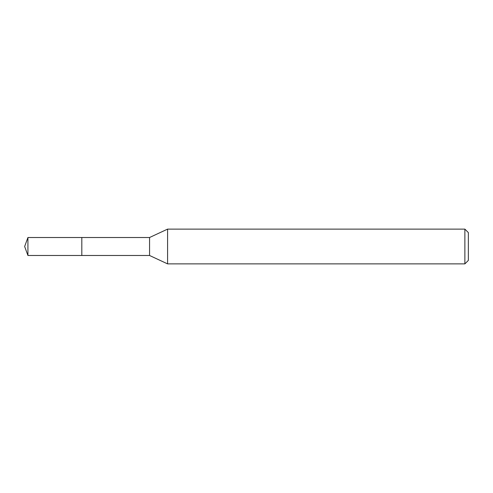 <?xml version="1.0" encoding="UTF-8"?>
<svg xmlns="http://www.w3.org/2000/svg" width="493" height="493" viewBox="0 0 493 493"><rect width="100%" height="100%" fill="white"/><g stroke="black" fill="none" stroke-linecap="round" stroke-linejoin="round"><path stroke-width="0.74" d="M81.813 237.515L27.922 237.515L27.922 255.485L81.813 255.485L81.813 237.515L81.813 255.485L149.564 255.485L149.564 237.515L81.813 237.515M27.922 255.485L24.65 246.5L27.922 237.515M149.564 237.515L167.583 229.116L167.583 263.884L149.564 255.485M167.583 263.884L464.874 263.884L464.874 229.116L167.583 229.116M464.874 229.116L468.35 232.591L468.35 260.409L464.874 263.884"/></g></svg>
